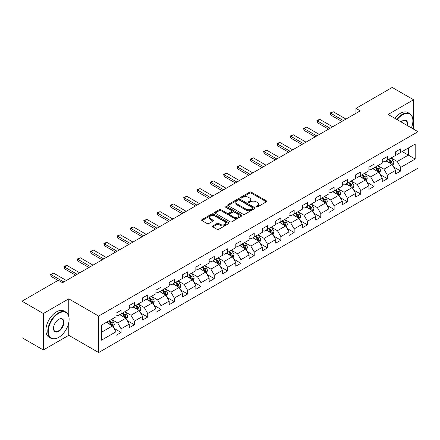 <?xml version="1.0" encoding="UTF-8"?>
<svg xmlns="http://www.w3.org/2000/svg" width="440" height="440" viewBox="0 0 440 440"><rect width="100%" height="100%" fill="white"/><g stroke="black" fill="none" stroke-linecap="round" stroke-linejoin="round"><path stroke-width="0.66" d="M256.295 206.954A0.831 0.479 0 0 0 257.466 206.954L266.371 201.817A1.183 0.682 0 0 0 266.717 201.333A1.183 0.682 0 0 0 266.371 200.849L251.29 192.143A1.183 0.682 0 0 0 249.618 192.143L240.713 197.285A0.831 0.479 0 0 0 240.471 197.621A0.831 0.479 0 0 0 240.713 197.962A0.831 0.479 0 0 0 241.885 197.962L243.04 197.296A3.79 2.189 0 0 1 248.402 197.296L249.656 198.022A3.79 2.189 0 0 1 250.767 199.568A3.79 2.189 0 0 1 249.656 201.119L248.507 201.784A0.831 0.479 0 0 0 248.265 202.12A0.831 0.479 0 0 0 248.507 202.461A0.831 0.479 0 0 0 249.678 202.461L250.828 201.795A3.79 2.189 0 0 1 256.19 201.795L257.45 202.521A3.79 2.189 0 0 1 258.561 204.066A3.79 2.189 0 0 1 257.45 205.612L256.295 206.278A0.831 0.479 0 0 0 256.053 206.619A0.831 0.479 0 0 0 256.295 206.954L256.295 206.278M212.839 225.902A1.183 0.682 0 0 0 212.493 226.386A1.183 0.682 0 0 0 212.839 226.87L217.069 229.312A1.183 0.682 0 0 0 218.746 229.312L228.63 223.608A1.183 0.682 0 0 0 228.976 223.124A1.183 0.682 0 0 0 228.63 222.64L213.549 213.934A1.183 0.682 0 0 0 211.877 213.934L201.993 219.643A1.183 0.682 0 0 0 201.641 220.127A1.183 0.682 0 0 0 201.993 220.605L207.103 223.559A1.183 0.682 0 0 0 208.774 223.559L213.004 221.117A1.183 0.682 0 0 0 213.356 220.632A1.183 0.682 0 0 0 213.004 220.149L210.474 218.686A3.168 1.832 0 0 1 209.545 217.393A3.168 1.832 0 0 1 211.503 215.699A3.168 1.832 0 0 1 214.957 216.095L224.879 221.832A3.168 1.832 0 0 1 225.808 223.124A3.168 1.832 0 0 1 223.856 224.813A3.168 1.832 0 0 1 220.402 224.417L218.746 223.46A1.183 0.682 0 0 0 217.069 223.46L212.839 225.902L212.839 226.87L217.069 224.444L217.069 223.46M68.767 298.837L43.335 313.522L22 301.202L22 337.667L43.335 349.982L68.767 335.302L98.637 352.545L98.637 316.085L68.767 298.837L68.767 316.145M413.562 129.14L413.562 99.77L388.13 114.455L418 131.703L98.637 316.085M413.562 99.77L392.227 87.456L355.955 108.394L355.955 113.322M22 301.202L58.273 280.264L62.541 282.728L360.223 110.858L355.955 108.394M243.122 214.275A1.183 0.682 0 0 0 244.799 214.275L254.683 208.566A1.183 0.682 0 0 0 255.03 208.082A1.183 0.682 0 0 0 254.683 207.597L239.602 198.891A1.183 0.682 0 0 0 237.93 198.891L228.041 204.6A1.183 0.682 0 0 0 227.695 205.084A1.183 0.682 0 0 0 228.041 205.568L243.122 214.275M225.484 207.136A0.831 0.479 0 0 1 226.325 207.251L226.325 206.267L241.659 215.116A1.183 0.682 0 0 1 242.006 215.6A1.183 0.682 0 0 1 241.659 216.084L231.77 221.793A1.183 0.682 0 0 1 230.098 221.793L215.017 213.087L219.247 210.661L219.247 209.677L215.017 212.119A1.183 0.682 0 0 0 214.671 212.603A1.183 0.682 0 0 0 215.017 213.087L215.017 212.119M219.247 210.661A1.183 0.682 0 0 1 220.924 210.661L220.924 209.677A1.183 0.682 0 0 0 219.247 209.677M220.924 209.677L227.04 213.208A1.183 0.682 0 0 0 228.712 213.208L231.523 211.585A1.183 0.682 0 0 0 231.869 211.107A1.183 0.682 0 0 0 231.523 210.623L225.154 206.943A0.831 0.479 0 0 1 224.912 206.608A0.831 0.479 0 0 1 225.423 206.162A0.831 0.479 0 0 1 226.325 206.267M98.637 352.545L418 168.163L418 131.703M113.96 328.328L121.088 332.442L121.088 328.845L129.278 324.115L129.278 327.712L134.398 324.753L134.398 321.156L142.593 316.426L142.593 320.023L147.714 317.07L147.714 313.473L155.909 308.743L155.909 312.34L161.029 309.381L161.029 305.784L169.219 301.054L169.219 304.651L174.339 301.697L174.339 298.1L182.534 293.37L182.534 296.967L187.655 294.008L187.655 290.411L195.85 285.681L195.85 289.278L200.97 286.325L200.97 282.728L209.16 277.998L209.16 281.595L214.28 278.636L214.28 275.038L222.475 270.309L222.475 273.906L227.596 270.947L227.596 267.35L235.791 262.62L235.791 266.216L240.911 263.263L240.911 259.666L249.101 254.936L249.101 258.533L254.221 255.574L254.221 251.977L262.416 247.247L262.416 250.844L267.537 247.891L267.537 244.294L275.732 239.564L275.732 243.161L280.852 240.202L280.852 236.605L289.041 231.875L289.041 235.472L294.162 232.518L294.162 228.921L302.357 224.191L302.357 227.788L307.478 224.829L307.478 221.232L315.673 216.502L315.673 220.099L320.793 217.14L320.793 213.543L328.988 208.813L328.988 212.41L334.109 209.457L334.109 205.86L342.298 201.13L342.298 204.727L347.418 201.768L347.418 198.171L355.614 193.441L355.614 197.038L360.734 194.084L360.734 190.487L368.929 185.757L368.929 189.354L374.05 186.395L374.05 182.798L382.239 178.068L382.239 181.665L387.36 178.712L387.36 175.114L395.555 170.385L395.555 173.982L400.675 171.023L400.675 167.426L415.184 159.049L415.184 144.067L408.359 148.011L408.359 155.106L415.184 159.049M121.088 332.442L115.962 335.401L115.962 331.804L101.459 340.18L101.459 325.199L115.962 316.822L115.962 313.225L121.088 310.266L121.088 313.863L129.278 309.133L129.278 305.536L134.398 302.583L134.398 306.18L142.593 301.45L142.593 297.853L147.714 294.894L147.714 298.491L155.909 293.761L155.909 290.164L161.029 287.21L161.029 290.807L169.219 286.077L169.219 282.48L174.339 279.521L174.339 283.118L182.534 278.388L182.534 274.791L187.655 271.838L187.655 275.435L195.85 270.704L195.85 267.108L200.97 264.149L200.97 267.746L209.16 263.016L209.16 259.419L214.28 256.46L214.28 260.057L222.475 255.327L222.475 251.73L227.596 248.776L227.596 252.373L235.791 247.643L235.791 244.046L240.911 241.087L240.911 244.684L249.101 239.954L249.101 236.357L254.221 233.404L254.221 237.001L262.416 232.271L262.416 228.674L267.537 225.715L267.537 229.312L275.732 224.582L275.732 220.985L280.852 218.031L280.852 221.628L289.041 216.898L289.041 213.301L294.162 210.342L294.162 213.939L302.357 209.209L302.357 205.612L307.478 202.653L307.478 206.25L315.673 201.52L315.673 197.923L320.793 194.97L320.793 198.566L328.988 193.837L328.988 190.24L334.109 187.281L334.109 190.878L342.298 186.148L342.298 182.551L347.418 179.597L347.418 183.194L355.614 178.464L355.614 174.867L360.734 171.908L360.734 175.505L368.929 170.775L368.929 167.178L374.05 164.225L374.05 167.822L382.239 163.091L382.239 159.495L387.36 156.536L387.36 160.132L395.555 155.403L395.555 151.805L400.675 148.847L400.675 152.444L415.184 144.067M119.719 314.655L125.862 318.202L117.672 322.933L111.529 319.385M115.962 314.853L117.672 315.838L121.088 313.863M117.672 322.933L121.088 328.845M125.862 318.202L129.278 324.115M133.034 306.966L139.178 310.514L130.988 315.243L124.839 311.696M129.278 307.164L130.988 308.149L134.398 306.18M130.988 315.243L134.398 321.156M139.178 310.514L142.593 316.426M146.35 299.283L152.493 302.83L144.298 307.56L138.155 304.013M142.593 299.481L144.298 300.465L147.714 298.491M144.298 307.56L147.714 313.473M152.493 302.83L155.909 308.743M159.66 291.594L165.809 295.141L157.614 299.871L151.47 296.324M155.909 291.791L157.614 292.776L161.029 290.807M157.614 299.871L161.029 305.784M165.809 295.141L169.219 301.054M172.975 283.91L179.119 287.458L170.929 292.188L164.78 288.64M169.219 284.103L170.929 285.093L174.339 283.118M170.929 292.188L174.339 298.1M179.119 287.458L182.534 293.37M186.291 276.221L192.434 279.769L184.239 284.499L178.096 280.951M182.534 276.419L184.239 277.404L187.655 275.435M184.239 284.499L187.655 290.411M192.434 279.769L195.85 285.681M199.601 268.532L205.75 272.079L197.555 276.815L191.411 273.262M195.85 268.73L197.555 269.714L200.97 267.746M197.555 276.815L200.97 282.728M205.75 272.079L209.16 277.998M212.916 260.849L219.06 264.396L210.87 269.126L204.721 265.579M209.16 261.047L210.87 262.031L214.28 260.057M210.87 269.126L214.28 275.038M219.06 264.396L222.475 270.309M226.232 253.16L232.375 256.707L224.18 261.437L218.037 257.889M222.475 253.358L224.18 254.342L227.596 252.373M224.18 261.437L227.596 267.35M232.375 256.707L235.791 262.62M239.542 245.476L245.691 249.024L237.496 253.754L231.352 250.206M235.791 245.674L237.496 246.659L240.911 244.684M237.496 253.754L240.911 259.666M245.691 249.024L249.101 254.936M252.857 237.787L259.001 241.335L250.811 246.065L244.662 242.517M249.101 237.985L250.811 238.97L254.221 237.001M250.811 246.065L254.221 251.977M259.001 241.335L262.416 247.247M266.173 230.104L272.316 233.651L264.121 238.381L257.978 234.834M262.416 230.296L264.121 231.286L267.537 229.312M264.121 238.381L267.537 244.294M272.316 233.651L275.732 239.564M279.483 222.415L285.632 225.962L277.437 230.692L271.293 227.145M275.732 222.613L277.437 223.597L280.852 221.628M277.437 230.692L280.852 236.605M285.632 225.962L289.041 231.875M292.798 214.726L298.942 218.273L290.752 223.003L284.609 219.456M289.041 214.924L290.752 215.908L294.162 213.939M290.752 223.003L294.162 228.921M298.942 218.273L302.357 224.191M306.114 207.042L312.257 210.59L304.062 215.32L297.918 211.772M302.357 207.24L304.062 208.225L307.478 206.25M304.062 215.32L307.478 221.232M312.257 210.59L315.673 216.502M319.429 199.353L325.573 202.901L317.377 207.631L311.234 204.083M315.673 199.551L317.377 200.536L320.793 198.566M317.377 207.631L320.793 213.543M325.573 202.901L328.988 208.813M332.739 191.67L338.888 195.217L330.693 199.947L324.55 196.399M328.988 191.868L330.693 192.852L334.109 190.878M330.693 199.947L334.109 205.86M338.888 195.217L342.298 201.13M346.055 183.981L352.198 187.528L344.009 192.258L337.86 188.711M342.298 184.179L344.009 185.163L347.418 183.194M344.009 192.258L347.418 198.171M352.198 187.528L355.614 193.441M359.37 176.297L365.514 179.845L357.319 184.575L351.175 181.027M355.614 176.49L357.319 177.48L360.734 175.505M357.319 184.575L360.734 190.487M365.514 179.845L368.929 185.757M372.68 168.608L378.829 172.156L370.634 176.886L364.491 173.338M368.929 168.806L370.634 169.791L374.05 167.822M370.634 176.886L374.05 182.798M378.829 172.156L382.239 178.068M385.995 160.919L392.139 164.466L383.95 169.197L377.8 165.649M382.239 161.117L383.95 162.102L387.36 160.132M383.95 169.197L387.36 175.114M392.139 164.466L395.555 170.385M402.209 151.558L408.359 155.106L397.26 161.513L391.116 157.965M395.555 153.434L397.26 154.418L400.675 152.444M397.26 161.513L400.675 167.426M43.335 313.522L43.335 349.982M101.459 332.293L112.552 325.886L106.409 322.339M112.552 325.886L115.962 331.804M393.547 166.909L400.675 171.023M380.237 174.597L387.36 178.712M366.922 182.281L374.05 186.395M353.606 189.97L360.734 194.084M340.296 197.654L347.418 201.768M326.981 205.343L334.109 209.457M313.665 213.026L320.793 217.14M300.35 220.715L307.478 224.829M287.04 228.404L294.162 232.518M273.724 236.088L280.852 240.202M260.409 243.777L267.537 247.891M247.099 251.46L254.221 255.574M233.783 259.149L240.911 263.263M220.468 266.832L227.596 270.947M207.157 274.522L214.28 278.636M193.842 282.211L200.97 286.325M180.527 289.894L187.655 294.008M167.216 297.583L174.339 301.697M153.901 305.267L161.029 309.381M140.586 312.956L147.714 317.07M127.276 320.639L134.398 324.753M68.767 335.302L68.767 322.586M256.625 207.075L257.45 206.602A3.79 2.189 0 0 0 258.561 205.051L258.561 204.066M250.767 199.568L250.767 200.552A3.79 2.189 0 0 1 249.656 202.103L248.837 202.576M266.371 200.849L266.371 201.817L251.29 193.132A1.183 0.682 0 0 0 249.618 193.132L241.043 198.077M254.667 208.577L239.602 199.876A1.183 0.682 0 0 0 237.93 199.876L228.058 205.573M252.588 208.417A0.831 0.479 0 0 0 252.83 208.082A0.831 0.479 0 0 0 252.588 207.74L239.355 200.101A0.831 0.479 0 0 0 238.178 200.101L236.968 200.799A3.79 2.189 0 0 0 235.857 202.351A3.79 2.189 0 0 0 236.968 203.896L246.015 209.121A3.79 2.189 0 0 0 251.372 209.121L252.588 208.417L252.588 209.407A0.831 0.479 0 0 0 252.83 209.066L252.83 208.082M235.857 202.351L235.857 203.335A3.79 2.189 0 0 0 236.968 204.881L236.968 203.896M252.588 209.407L251.372 210.106A3.79 2.189 0 0 1 246.015 210.106L236.968 204.881M220.924 210.661L227.04 214.192A1.183 0.682 0 0 0 228.712 214.192L231.523 212.575A1.183 0.682 0 0 0 231.869 212.091L231.869 211.107M226.325 207.251L241.643 216.095M233.382 216.871A3.168 1.832 0 0 0 236.836 217.267A3.168 1.832 0 0 0 238.794 215.578A3.168 1.832 0 0 0 237.864 214.286L234.366 212.267A1.183 0.682 0 0 0 232.694 212.267L229.889 213.884A1.183 0.682 0 0 0 229.537 214.368A1.183 0.682 0 0 0 229.889 214.852L233.382 216.871L233.382 217.855A3.168 1.832 0 0 0 236.836 218.251A3.168 1.832 0 0 0 238.794 216.563L238.794 215.578M229.537 214.368L229.537 215.353A1.183 0.682 0 0 0 229.889 215.837L229.889 214.852M233.382 217.855L229.889 215.837M225.808 223.124L225.808 224.109A3.168 1.832 0 0 1 223.856 225.797A3.168 1.832 0 0 1 220.402 225.401L218.746 224.444A1.183 0.682 0 0 0 217.069 224.444M209.545 217.393L209.545 218.378A3.168 1.832 0 0 0 210.474 219.67L210.474 218.686M212.993 221.122L210.474 219.67M228.613 223.614L213.549 214.918A1.183 0.682 0 0 0 211.877 214.918L202.004 220.616M392.816 165.638L393.827 163.081A3.201 1.848 -120 0 0 392.81 160.358L391.05 158.004M387.976 162.063L386.782 160.468M391.644 164.18L392.106 163.218A3.201 1.848 -120 0 0 391.188 161.293L389.428 158.939M388.625 159.401L390.577 162.014A1.628 0.941 60 0 1 390.874 162.509L392.106 163.218M388.405 159.533L390.165 161.882A3.201 1.848 60 0 1 391.077 163.806M343.409 120.566L330.677 113.212L330.677 114.989L330.204 112.943L333.234 111.738L345.966 119.086M341.875 121.451L330.677 114.989M333.234 111.738L330.677 113.212L330.204 112.943M411.4 127.892A14.724 8.503 120 0 0 412.88 120.863A14.724 8.503 120 0 0 402.468 114.851A14.724 8.503 120 0 0 397.117 119.647M396.677 119.389A15.087 8.712 -60 0 1 402.209 114.406A15.087 8.712 -60 0 1 409.756 113.658A15.087 8.712 -60 0 1 412.88 120.566A15.087 8.712 -60 0 1 412.88 120.714M401.043 121.913A7.365 4.252 -60 0 1 402.468 120.863L402.468 120.863A7.365 4.252 -60 0 1 407.473 125.626M394.801 118.305A15.087 8.712 -60 0 1 400.334 113.322A15.087 8.712 -60 0 1 407.875 112.574L409.756 113.658M407.011 125.356A7.002 4.043 120 0 0 405.713 120.665A7.002 4.043 120 0 0 402.336 120.939M58.443 337.519L58.696 337.37A14.724 8.503 120 0 0 69.113 319.336A14.724 8.503 120 0 0 58.696 313.324A14.724 8.503 120 0 0 48.285 331.359A14.724 8.503 120 0 0 58.696 337.37L58.443 337.519A15.087 8.712 -60 0 1 50.897 338.267A15.087 8.712 -60 0 1 48.587 326.178A15.087 8.712 -60 0 1 58.443 312.879A15.087 8.712 -60 0 1 65.984 312.131A15.087 8.712 -60 0 1 69.113 319.039A15.087 8.712 -60 0 1 69.108 319.187M58.696 331.359A7.365 4.252 -60 0 1 53.493 328.35A7.365 4.252 -60 0 1 58.696 319.336L58.696 319.336A7.365 4.252 -60 0 1 63.905 322.339A7.365 4.252 -60 0 1 58.696 331.359M53.493 328.202A7.002 4.043 120 0 0 54.94 331.26A7.002 4.043 120 0 0 58.443 330.913A7.002 4.043 120 0 0 63.014 324.748A7.002 4.043 120 0 0 61.941 319.138A7.002 4.043 120 0 0 58.57 319.413M50.897 338.267L49.022 337.183A15.087 8.712 -60 0 1 46.706 325.089A15.087 8.712 -60 0 1 56.562 311.795A15.087 8.712 -60 0 1 64.108 311.047L65.984 312.131M379.5 173.322L380.518 170.764A3.201 1.848 -120 0 0 379.495 168.041L377.735 165.693M374.666 169.752L373.466 168.157M378.334 171.87L378.791 170.902A3.201 1.848 -120 0 0 377.872 168.977L376.112 166.628M375.309 167.09L377.267 169.697A1.628 0.941 60 0 1 377.564 170.192L378.791 170.902M375.089 167.216L376.849 169.571A3.201 1.848 60 0 1 377.768 171.496M366.185 181.011L367.202 178.453A3.201 1.848 -120 0 0 366.179 175.731L364.419 173.377M361.35 177.441L360.151 175.84M365.019 179.559L365.475 178.59A3.201 1.848 -120 0 0 364.562 176.666L362.797 174.312M361.999 174.779L363.952 177.386A1.628 0.941 60 0 1 364.249 177.881L365.475 178.59M361.774 174.906L363.534 177.254A3.201 1.848 60 0 1 364.452 179.179M330.094 128.255L317.361 120.901L317.361 122.678L316.894 120.632L318.17 119.889L319.924 119.422L332.657 126.775M328.559 129.14L317.361 122.678M319.924 119.422L317.361 120.901L316.894 120.632M316.784 135.938L304.046 128.59L304.046 130.361L303.578 128.315L306.609 127.111L319.341 134.459M315.243 136.829L304.046 130.361M306.609 127.111L304.046 128.59L303.578 128.315M352.875 188.694L353.887 186.137A3.201 1.848 -120 0 0 352.869 183.414L351.109 181.066M348.034 185.125L346.841 183.53M351.703 187.242L352.16 186.274A3.201 1.848 -120 0 0 351.247 184.355L349.486 182.001M348.684 182.463L350.636 185.07A1.628 0.941 60 0 1 350.933 185.565L352.16 186.274M348.458 182.589L350.224 184.943A3.201 1.848 60 0 1 351.137 186.868M339.559 196.383L340.577 193.826A3.201 1.848 -120 0 0 339.554 191.103L337.793 188.749M334.725 192.814L333.526 191.213M338.393 194.931L338.85 193.963A3.201 1.848 -120 0 0 337.931 192.038L336.171 189.69M335.368 190.152L337.326 192.759A1.628 0.941 60 0 1 337.618 193.254L338.85 193.963M335.148 190.278L336.908 192.632A3.201 1.848 60 0 1 337.827 194.552M326.243 204.072L327.261 201.514A3.201 1.848 -120 0 0 326.238 198.787L324.478 196.438M321.409 200.497L320.21 198.902M325.077 202.615L325.534 201.647A3.201 1.848 -120 0 0 324.621 199.727L322.856 197.373M322.058 197.835L324.011 200.448A1.628 0.941 60 0 1 324.308 200.943L325.534 201.647M321.833 197.967L323.593 200.316A3.201 1.848 60 0 1 324.511 202.24M303.468 143.627L290.736 136.274L290.736 138.05L290.263 136.004L293.293 134.794L306.026 142.148M301.934 144.513L290.736 138.05M293.293 134.794L290.736 136.274L290.263 136.004M290.152 151.311L277.42 143.963L277.42 145.734L276.953 143.688L278.228 142.951L279.983 142.483L292.716 149.837M288.618 152.202L277.42 145.734M279.983 142.483L277.42 143.963L276.953 143.688M276.837 159L264.105 151.646L264.105 153.423L263.637 151.377L266.668 150.172L279.4 157.52M275.303 159.885L264.105 153.423M266.668 150.172L264.105 151.646L263.637 151.377M311.944 210.408L313.945 209.198A3.201 1.848 -120 0 0 312.928 206.476L311.163 204.122M308.094 208.186L306.9 206.586M312.934 211.756L313.923 209.259M311.762 210.304L312.219 209.336A3.201 1.848 -120 0 0 311.305 207.411L309.546 205.062M308.743 205.524L310.695 208.131A1.628 0.941 60 0 1 310.992 208.626L312.219 209.336M308.517 205.651L310.283 208.005A3.201 1.848 60 0 1 311.195 209.93M263.527 166.689L250.795 159.335L250.795 161.106L250.322 159.066L251.603 158.323L253.352 157.856L266.085 165.209M261.987 167.574L250.795 161.106M253.352 157.856L250.795 159.335L250.322 159.066M299.618 219.445L300.636 216.887A3.201 1.848 -120 0 0 299.613 214.165L297.853 211.811M294.778 215.87L293.584 214.275M298.447 217.987L298.909 217.025A3.201 1.848 -120 0 0 297.99 215.1L296.23 212.746M295.427 213.208L297.385 215.82A1.628 0.941 60 0 1 297.677 216.315L298.909 217.025M295.207 213.34L296.967 215.688A3.201 1.848 60 0 1 297.88 217.613M250.212 174.372L237.479 167.019L237.479 168.795L237.012 166.749L238.288 166.012L240.037 165.545L252.775 172.893M248.677 175.257L237.479 168.795M240.037 165.545L237.479 167.019L237.012 166.749M286.303 227.128L287.32 224.571A3.201 1.848 -120 0 0 286.297 221.848L284.537 219.5M281.468 223.559L280.269 221.964M285.137 225.676L285.593 224.708A3.201 1.848 -120 0 0 284.68 222.783L282.915 220.435M282.117 220.897L284.07 223.504A1.628 0.941 60 0 1 284.367 223.999L285.593 224.708M281.892 221.023L283.652 223.377A3.201 1.848 60 0 1 284.57 225.302M236.896 182.061L224.164 174.708L224.164 176.484L223.696 174.438L224.978 173.696L226.727 173.228L239.459 180.582M235.362 182.947L224.164 176.484M226.727 173.228L224.164 174.708L223.696 174.438M272.993 234.817L274.005 232.26A3.201 1.848 -120 0 0 272.987 229.537L271.221 227.183M268.153 231.248L266.959 229.647M271.821 233.365L272.278 232.397A3.201 1.848 -120 0 0 271.365 230.472L269.605 228.118M268.802 228.586L270.754 231.193A1.628 0.941 60 0 1 271.051 231.688L272.278 232.397M268.576 228.712L270.341 231.061A3.201 1.848 60 0 1 271.255 232.986M223.586 189.745L210.854 182.397L210.854 184.168L210.381 182.122L213.411 180.917L226.144 188.265M222.046 190.636L210.854 184.168M213.411 180.917L210.854 182.397L210.381 182.122M259.677 242.506L260.695 239.943A3.201 1.848 -120 0 0 259.672 237.221L257.912 234.872M254.837 238.931L253.644 237.336M258.506 241.049L258.968 240.081A3.201 1.848 -120 0 0 258.049 238.161L256.289 235.807M255.486 236.269L257.439 238.876A1.628 0.941 60 0 1 257.736 239.371L258.968 240.081M255.266 236.396L257.026 238.75A3.201 1.848 60 0 1 257.939 240.674M210.271 197.434L197.538 190.08L197.538 191.857L197.071 189.811L198.347 189.073L200.096 188.601L212.834 195.954M208.736 198.319L197.538 191.857M200.096 188.601L197.538 190.08L197.071 189.811M246.362 250.19L247.379 247.632A3.201 1.848 -120 0 0 246.356 244.91L244.596 242.556M241.527 246.62L240.328 245.02M245.196 248.738L245.652 247.77A3.201 1.848 -120 0 0 244.734 245.845L242.974 243.496M242.176 243.958L244.129 246.565A1.628 0.941 60 0 1 244.426 247.06L245.652 247.77M241.951 244.085L243.711 246.439A3.201 1.848 60 0 1 244.629 248.358M196.955 205.117L184.222 197.769L184.222 199.54L183.755 197.494L186.786 196.29L199.518 203.643M195.421 206.008L184.222 199.54M186.786 196.29L184.222 197.769L183.755 197.494M233.052 257.879L234.064 255.321A3.201 1.848 -120 0 0 233.046 252.593L231.281 250.245M228.212 254.304L227.013 252.709M231.88 256.421L232.337 255.453A3.201 1.848 -120 0 0 231.424 253.534L229.658 251.18M228.861 251.642L230.813 254.254A1.628 0.941 60 0 1 231.11 254.749L232.337 255.453M228.635 251.774L230.401 254.122A3.201 1.848 60 0 1 231.314 256.047M183.645 212.806L170.907 205.453L170.907 207.229L170.44 205.183L173.47 203.979L186.203 211.327M182.105 213.691L170.907 207.229M173.47 203.979L170.907 205.453L170.44 205.183M219.736 265.562L220.748 263.005A3.201 1.848 -120 0 0 219.731 260.282L217.971 257.928M214.896 261.993L213.703 260.392M218.565 264.11L219.027 263.142A3.201 1.848 -120 0 0 218.108 261.217L216.348 258.869M215.545 259.331L217.498 261.938A1.628 0.941 60 0 1 217.795 262.433L219.027 263.142M215.325 259.457L217.085 261.811A3.201 1.848 60 0 1 217.998 263.736M170.33 220.495L157.597 213.142L157.597 214.913L157.124 212.872L158.406 212.13L160.155 211.662L172.887 219.016M168.795 221.381L157.597 214.913M160.155 211.662L157.597 213.142L157.124 212.872M206.421 273.251L207.438 270.694A3.201 1.848 -120 0 0 206.415 267.971L204.655 265.617M201.586 269.676L200.387 268.081M205.255 271.794L205.711 270.831A3.201 1.848 -120 0 0 204.793 268.906L203.032 266.552M202.23 267.014L204.188 269.627A1.628 0.941 60 0 1 204.485 270.122L205.711 270.831M202.01 267.146L203.77 269.495A3.201 1.848 60 0 1 204.688 271.42M157.014 228.179L144.281 220.825L144.281 222.602L143.814 220.556L146.845 219.351L159.577 226.699M155.48 229.064L144.281 222.602M146.845 219.351L144.281 220.825L143.814 220.556M193.111 280.935L194.123 278.377A3.201 1.848 -120 0 0 193.105 275.655L191.34 273.306M188.271 277.365L187.072 275.77M191.939 279.483L192.396 278.514A3.201 1.848 -120 0 0 191.483 276.589L189.717 274.241M188.92 274.703L190.872 277.31A1.628 0.941 60 0 1 191.169 277.805L192.396 278.514M188.694 274.829L190.454 277.184A3.201 1.848 60 0 1 191.373 279.109M143.704 235.868L130.966 228.514L130.966 230.291L130.499 228.245L131.78 227.502L133.529 227.035L146.262 234.388M142.164 236.753L130.966 230.291M133.529 227.035L130.966 228.514L130.499 228.245M179.795 288.624L180.807 286.066A3.201 1.848 -120 0 0 179.79 283.344L178.03 280.99M174.955 285.054L173.762 283.454M178.624 287.172L179.08 286.204A3.201 1.848 -120 0 0 178.167 284.279L176.407 281.925M175.604 282.392L177.556 284.999A1.628 0.941 60 0 1 177.854 285.494L179.08 286.204M175.384 282.519L177.144 284.867A3.201 1.848 60 0 1 178.057 286.792M130.388 243.551L117.656 236.203L117.656 237.974L117.183 235.928L120.214 234.724L132.946 242.077M128.854 244.442L117.656 237.974M120.214 234.724L117.656 236.203L117.183 235.928M166.48 296.312L167.497 293.755A3.201 1.848 -120 0 0 166.474 291.027L164.714 288.679M161.645 292.738L160.446 291.143M165.314 294.855L165.77 293.887A3.201 1.848 -120 0 0 164.852 291.968L163.091 289.614M162.288 290.076L164.246 292.683A1.628 0.941 60 0 1 164.538 293.178L165.77 293.887M162.069 290.208L163.829 292.556A3.201 1.848 60 0 1 164.747 294.481M117.073 251.24L104.341 243.887L104.341 245.663L103.873 243.617L105.149 242.88L106.904 242.407L119.636 249.761M115.538 252.126L104.341 245.663M106.904 242.407L104.341 243.887L103.873 243.617M153.164 303.996L154.181 301.439A3.201 1.848 -120 0 0 153.159 298.716L151.399 296.362M148.33 300.427L147.131 298.826M151.998 302.544L152.455 301.576A3.201 1.848 -120 0 0 151.541 299.651L149.776 297.303M148.979 297.764L150.931 300.372A1.628 0.941 60 0 1 151.228 300.867L152.455 301.576M148.753 297.891L150.513 300.245A3.201 1.848 60 0 1 151.431 302.165M103.763 258.923L91.025 251.576L91.025 253.347L90.558 251.301L93.588 250.096L106.321 257.45M102.223 259.815L91.025 253.347M93.588 250.096L91.025 251.576L90.558 251.301M139.854 311.685L140.866 309.127A3.201 1.848 -120 0 0 139.849 306.4L138.083 304.051M135.014 308.11L133.821 306.515M138.683 310.228L139.139 309.26A3.201 1.848 -120 0 0 138.226 307.34L136.466 304.986M135.663 305.448L137.616 308.061A1.628 0.941 60 0 1 137.913 308.555L139.139 309.26M135.438 305.58L137.203 307.929A3.201 1.848 60 0 1 138.116 309.854M90.448 266.613L77.715 259.259L77.715 261.036L77.242 258.99L80.272 257.785L93.005 265.133M88.908 267.498L77.715 261.036M80.272 257.785L77.715 259.259L77.242 258.99M126.539 319.368L127.556 316.811A3.201 1.848 -120 0 0 126.533 314.089L124.773 311.74M121.704 315.799L120.505 314.199M125.367 317.916L125.829 316.949A3.201 1.848 -120 0 0 124.911 315.024L123.151 312.675M122.347 313.137L124.306 315.744A1.628 0.941 60 0 1 124.597 316.239L125.829 316.949M122.128 313.264L123.888 315.618A3.201 1.848 60 0 1 124.806 317.543M77.132 274.302L64.4 266.948L64.4 268.719L63.932 266.679L65.208 265.936L66.957 265.469L79.695 272.822M75.597 275.187L64.4 268.719M66.957 265.469L64.4 266.948L63.932 266.679M113.223 327.058L114.241 324.5A3.201 1.848 -120 0 0 113.218 321.777L111.458 319.423M108.389 323.483L107.189 321.888M112.057 325.606L112.514 324.638A3.201 1.848 -120 0 0 111.601 322.713L109.835 320.359M109.038 320.82L110.99 323.433A1.628 0.941 60 0 1 111.287 323.928L112.514 324.638M108.812 320.952L110.572 323.301A3.201 1.848 60 0 1 111.491 325.226M63.817 281.985L51.084 274.632L51.084 276.408L50.617 274.362L53.647 273.158L66.38 280.506M58.014 280.406L51.084 276.408M53.647 273.158L51.084 274.632L50.617 274.362M257.45 206.602L257.45 205.612M248.507 202.461L248.507 201.784M249.656 202.103L249.656 201.119M240.713 197.962L240.713 197.285M249.618 193.132L249.618 192.143M251.29 193.132L251.29 192.143M228.041 205.568L228.041 204.6M237.93 199.876L237.93 198.891M239.602 199.876L239.602 198.891M254.683 208.566L254.683 207.597M246.015 210.106L246.015 209.121M251.372 210.106L251.372 209.121M227.04 214.192L227.04 213.208M228.712 214.192L228.712 213.208M231.523 212.575L231.523 211.585M241.659 216.084L241.659 215.116M218.746 224.444L218.746 223.46M220.402 225.401L220.402 224.417M213.004 221.117L213.004 220.149M201.993 220.605L201.993 219.643M211.877 214.918L211.877 213.934M213.549 214.918L213.549 213.934M228.63 223.608L228.63 222.64M391.826 164.285L393.811 163.141M391.188 161.293L392.81 160.358M388.911 162.607L390.165 161.882M378.51 171.974L380.495 170.83M377.872 168.977L379.495 168.041M375.601 170.291L376.849 169.571M365.195 179.657L367.18 178.514M364.562 176.666L366.179 175.731M362.285 177.98L363.534 177.254M351.885 187.347L353.87 186.203M351.247 184.355L352.869 183.414M348.97 185.663L350.224 184.943M338.569 195.036L340.555 193.886M337.931 192.038L339.554 191.103M335.659 193.353L336.908 192.632M325.254 202.719L327.239 201.575M324.621 199.727L326.238 198.787M322.344 201.036L323.593 200.316M311.305 207.411L312.928 206.476M309.029 208.725L310.283 208.005M298.628 218.091L300.614 216.948M297.99 215.1L299.613 214.165M295.719 216.414L296.967 215.688M285.312 225.781L287.298 224.637M284.68 222.783L286.297 221.848M282.403 224.098L283.652 223.377M272.003 233.464L273.983 232.32M271.365 230.472L272.987 229.537M269.088 231.787L270.341 231.061M258.687 241.153L260.673 240.009M258.049 238.161L259.672 237.221M255.778 239.47L257.026 238.75M245.372 248.842L247.357 247.693M244.734 245.845L246.356 244.91M242.462 247.159L243.711 246.439M232.062 256.526L234.042 255.382M231.424 253.534L233.046 252.593M229.147 254.843L230.401 254.122M218.746 264.214L220.732 263.065M218.108 261.217L219.731 260.282M215.831 262.531L217.085 261.811M205.431 271.898L207.416 270.754M204.793 268.906L206.415 267.971M202.521 270.221L203.77 269.495M192.121 279.587L194.101 278.443M191.483 276.589L193.105 275.655M189.206 277.904L190.454 277.184M178.805 287.27L180.791 286.127M178.167 284.279L179.79 283.344M175.89 285.593L177.144 284.867M165.489 294.959L167.475 293.816M164.852 291.968L166.474 291.027M162.58 293.277L163.829 292.556M152.174 302.649L154.16 301.499M151.541 299.651L153.159 298.716M149.264 300.966L150.513 300.245M138.864 310.332L140.85 309.188M138.226 307.34L139.849 306.4M135.949 308.649L137.203 307.929M125.549 318.021L127.534 316.872M124.911 315.024L126.533 314.089M122.639 316.338L123.888 315.618M112.233 325.705L114.219 324.561M111.601 322.713L113.218 321.777M109.324 324.027L110.572 323.301M412.88 120.863L412.88 120.566M69.113 319.336L69.113 319.039"/></g></svg>
